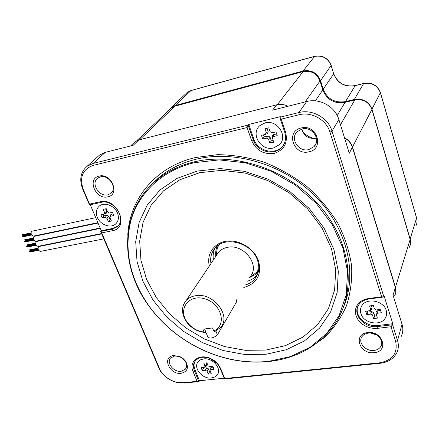 <?xml version="1.0" encoding="UTF-8"?>
<svg xmlns="http://www.w3.org/2000/svg" width="439" height="439" viewBox="0 0 439 439"><rect width="100%" height="100%" fill="white"/><g stroke="black" fill="none" stroke-linecap="round" stroke-linejoin="round"><path stroke-width="0.66" d="M409.313 247.217C410.63 244.797 410.904 242.224 410.141 239.491L371.915 109.437C368.815 101.903 363.108 98.737 354.805 99.944L345.098 102.336L337.218 115.479M170.118 109.179L171.44 107.928L175.002 106.161L303.113 71.606C311.152 70.295 316.782 73.417 319.998 80.979L322.791 89.94C326.934 99.785 334.37 103.917 345.098 102.336M395.764 292.418L395.473 287.199L352.506 146.999C351.178 142.944 348.506 139.876 344.5 137.797M157.178 179.288L156.871 179.342M40.185 251.443L38.445 250.142C37.814 248.227 38.056 247.003 39.181 246.477L101.716 233.899M100.295 228.406L36.86 241.395C35.74 241.922 35.499 243.14 36.13 245.055L37.891 246.367M98.023 223.05L34.527 236.286C33.413 236.813 33.172 238.031 33.808 239.941L35.586 241.269M95.74 217.673L32.19 231.161C31.076 231.688 30.834 232.906 31.471 234.81L33.271 236.149M89.529 204.146L83.262 189.385C79.289 177.372 82.543 169.383 93.019 165.432L247.086 127.54L251.624 140.612C256.146 150.418 263.674 154.687 274.199 153.42C284.132 150.045 287.962 143.076 285.696 132.512L281.256 119.134L299.003 114.771C311.421 111.402 326.396 119.759 329.969 132.128L381.623 296.737L368.184 298.575L364.496 299.475L361.248 301.077L358.603 303.294L356.688 306.016L355.595 309.1L355.376 312.392L356.029 315.729L357.522 318.944L359.782 321.891L362.691 324.421L366.11 326.413L369.874 327.768L373.803 328.421L377.705 328.334L391.034 326.731L395.687 341.564C397.893 353.318 392.471 360.414 379.422 362.855L224.664 378.528L220.674 368.464L217.76 363.75L214.166 360.518L209.853 358.197C198.812 353.494 188.567 361.802 192.995 371.438L197.045 381.326L183.458 382.698L175.885 382.034C169.081 380.053 163.873 376.157 160.268 370.351L101.727 232.879L112.23 230.76C130.174 228.055 117.542 197.226 100.081 201.803L89.529 204.146L89.507 204.931L101.047 202.379C113.855 198.796 127.129 219.16 117.131 226.809L112.28 229.163L100.663 231.408L159.648 369.847C163.5 376.047 169.064 380.212 176.335 382.325L184.429 383.038L199.004 381.568L199.476 380.739L224.093 378.242M197.045 381.326L198.812 381.496L194.389 370.675C192.93 366.883 193.264 363.585 195.393 360.792C198.872 357.072 203.74 356.281 209.99 358.422L217.3 363.558L219.994 367.915L224.543 378.989L380.108 363.272C387.741 362.356 393.196 359.064 396.483 353.395C398.557 349.411 398.908 345.114 397.525 340.505L392.543 324.58L392.795 323.719L384.125 295.979L383.856 296.808L332.021 131.107C328.218 117.866 312.178 108.927 298.899 112.549L279.879 117.251L280.323 116.653L248.759 124.467L253.813 139.081C257.342 150.659 274.161 155.422 281.981 146.9L283.32 145.331M344.549 137.961C348.456 140.134 351.068 143.229 352.38 147.246L395.374 287.507C396.258 290.536 395.973 293.362 394.518 295.99M97.463 156.937L99.505 155.099L105.322 152.344L133.171 145.32L138.845 139.931L276.718 104.806C280.543 103.889 284.296 104.378 287.968 106.26M276.718 104.806L272.548 110.151L306.674 101.541C319.625 97.941 335.198 106.595 338.859 119.512L349.274 153.26L352.38 147.246M395.374 287.507L393.042 295.101L402.031 324.24C403.364 328.762 403.013 332.987 400.977 336.916M173.729 355.563C161.612 356.605 169.399 375.038 181.109 373.315C187.513 371.674 189.011 367.641 185.598 361.209L183.145 358.597L180.028 356.66L173.729 355.563M107.769 196.826C120.401 194.625 111.429 172.664 99.159 176.11C86.642 178.618 95.718 200.096 107.769 196.826M308.913 151.817C324.893 148.958 316.887 123.661 301.17 127.99C285.306 131.25 293.532 155.905 308.913 151.817M367.673 332.608C352.594 333.969 359.525 354.734 374.182 352.638C389.349 351.59 382.627 330.364 367.673 332.608M308.579 348.659L324.394 337.564C333.618 328.537 340.933 318.05 346.338 306.109C350.487 293.493 352.248 280.115 351.617 265.974C349.543 251.64 345.01 237.51 338.019 223.577C329.689 210.056 319.373 197.748 307.07 186.646C293.845 176.516 279.566 168.378 264.229 162.232C248.611 157.387 233.065 154.863 217.601 154.66L195.553 157.508C155.225 166.809 129.428 199.295 127.765 235.282M343.693 306.554C357.62 273.563 347.37 228.73 315.778 196.677C284.231 164.614 235.315 149.847 196.754 159.066C181.702 162.704 168.834 169.086 158.166 178.212L149.951 186.317M194.351 161.832C235.82 151.878 289.081 170.003 320.311 206.539C351.661 243.025 356.419 291.54 335.467 323.093C319.85 345.411 297.686 358.224 268.981 361.516C248.265 363.563 227.797 360.424 207.576 352.105C183.25 341.778 163.538 326.21 148.437 305.401C119.397 265.776 119.776 211.236 155.587 181.016C166.299 171.863 179.216 165.465 194.351 161.832M194.356 162.682L219.138 159.906L245.247 162.765L271.154 171.265L295.255 184.995L316.036 203.147L332.235 224.592L342.925 247.975L347.606 271.856L346.206 294.832L339.062 315.674L326.803 333.366L310.302 347.156L290.563 356.567L268.63 361.357C248.019 363.393 227.643 360.271 207.515 351.996C183.304 341.712 163.681 326.215 148.651 305.506C129.73 278.063 123.825 249.692 130.937 220.4C138.839 192.831 162.101 170.332 194.356 162.682M333.914 249.478L324.037 228.039L309.149 208.393L290.086 191.75L267.999 179.139L244.243 171.292L220.274 168.587L197.479 171.034L177.098 178.327L160.136 189.867L147.323 204.887L139.119 222.474L135.7 241.691L137.045 261.595L142.922 281.295L152.948 299.963L166.633 316.843L183.37 331.269L202.478 342.661L223.182 350.531L244.655 354.492L265.985 354.273L286.223 349.751L304.392 340.96L319.515 328.147L330.693 311.772L337.147 292.55L338.31 271.401L333.914 249.478M331.434 248.469L321.88 227.764L307.503 208.799L289.103 192.743L267.785 180.566L244.858 172.982L221.7 170.354L199.663 172.697L179.935 179.721L163.489 190.866L151.049 205.381L143.048 222.397L139.69 241.011L140.946 260.3L146.599 279.407L156.295 297.51L169.553 313.885L185.774 327.873L204.3 338.908L224.378 346.514L245.192 350.317L265.858 350.064L285.449 345.63L303.02 337.064L317.633 324.613L328.41 308.732L334.611 290.108L335.703 269.656L331.434 248.469M243.804 287.485C257.122 283.501 262.012 274.567 258.472 260.678C254.192 248.567 239.48 239.529 226.798 241.154C214.062 242.624 206.275 254.077 209.365 265.924M245.247 285.004C249.154 283.874 252.337 281.849 254.785 278.935C258.955 273.607 259.844 267.356 257.457 260.168C252.052 243.113 225.586 235.545 215.357 247.794C211.45 252.162 209.985 257.413 210.961 263.548M257.435 274.523L256.969 275.116C254.527 278.024 251.366 280.044 247.475 281.174M213.42 259.877C212.712 255.646 213.255 251.728 215.055 248.128M181.109 371.323C173.806 372.464 166.046 362.735 170.562 358.032L174.727 355.952L179.205 356.512L182.454 358.251L184.995 360.842C187.025 363.975 187.168 366.746 185.428 369.155L181.109 371.323M100.388 176.884C109.026 174.327 117.767 188.386 110.743 193.423L107.835 194.823C99.154 197.276 90.494 183.167 97.683 178.168L100.388 176.884M108.109 178.574L111.522 182.075M302.103 128.973C312.134 126.064 321.293 139.64 314.083 146.599L308.804 149.595C298.663 152.393 289.636 138.609 297.176 131.705L302.103 128.973M301.889 129.028C303.848 135.969 308.485 139.059 315.795 138.296L316.453 138.126M374.028 350.437C365.879 351.628 357.84 342.848 361.763 337.004C363.146 334.814 365.358 333.514 368.392 333.097C376.464 331.813 384.608 340.499 380.86 346.355C379.461 348.67 377.183 350.031 374.028 350.437M370.587 333.036L376.81 335.067M281.256 119.134L279.879 117.251M279.895 117.69L284.757 132.326C286.502 138.274 285.399 143.383 281.454 147.658C273.629 156.191 256.777 151.417 253.243 139.821L248.282 125.499L247.086 127.54M248.282 125.499L248.271 125.066L93.095 163.429L87.18 166.205C80.6 171.901 79.097 179.518 82.675 189.055L89.507 204.931M100.783 231.49L101.727 232.879M100.663 231.408L101.283 230.744L90.264 204.761M133.511 143.18L134.949 141.824L138.845 139.931M302.548 131.415C305.637 135.047 309.528 137.423 314.203 138.543M391.034 326.731L392.543 324.58M392.175 324.789L377.578 326.556C364.611 328.63 352.018 314.434 358.619 305.061C360.814 301.747 364.2 299.738 368.776 299.03L383.483 297.022L381.623 296.737M383.856 296.808L383.483 297.022M248.271 125.066L248.759 124.467M357.747 306.729C354.377 316.124 366.395 327.313 377.902 325.529L392.795 323.719M224.362 378.917L224.664 378.528M194.987 361.335C193.769 363.871 193.764 366.653 194.96 369.693L199.476 380.739M101.283 230.744L113.015 228.362L118.261 225.635M219.061 244.77L217.316 247.936L216.092 255.893M249.445 277.794L256.974 271.966L258.697 269.431M250.06 276.735C260.706 265.573 243.974 243.552 227.517 247.338C223.923 248.013 220.993 249.561 218.721 251.981L216.356 255.503M213.711 330.984L214.841 331.555L220.51 327.499C231.776 315.959 213.272 292.111 195.607 295.721C191.744 296.341 188.622 297.911 186.224 300.424C181.175 306.669 181.269 313.814 186.509 321.842C189.456 325.864 193.292 328.893 198.016 330.929L205.211 332.806L204.064 332.235L202.862 329.206L212.514 327.933L213.711 330.984C227.133 325.551 221.75 304.002 205.331 298.992C189.055 293.471 177.361 309.111 187.212 322.16C189.933 325.875 193.478 328.674 197.841 330.556L204.064 332.235M205.765 331.884L205.211 332.806M327.22 97.266C330.128 100.092 333.591 101.881 337.613 102.622M409.285 247.305L409.346 247.195C410.706 244.699 410.992 242.043 410.202 239.222L371.998 109.229C368.793 101.442 362.905 98.177 354.333 99.428L345.498 101.607C334.776 103.192 327.34 99.06 323.197 89.21L320.541 80.677C317.216 72.863 311.399 69.636 303.102 70.997L175.035 105.579L171.369 107.401L168.746 110.474M203.701 358.899L200.541 359.821L198.187 361.709C192.781 367.652 202.297 379.329 211.384 377.979L214.687 377.03L217.129 375.021C222.359 369.062 212.717 357.434 203.701 358.899M210.923 369.611L210.083 370.225L210.138 370.911L211.296 373.792L208.229 374.116L207.071 371.24L205.353 370.209L202.275 370.538L201.117 367.69L204.678 367.202L204.975 366.049L203.806 363.152L206.879 362.812L208.048 365.709L209.771 366.746L212.888 366.406L214.034 369.276L210.923 369.611L211.11 367.355L213.178 367.13M210.243 368.365L211.11 367.355M203.356 367.443L203.647 368.167L206.72 367.833L208.437 368.859L209.59 371.729L210.429 371.641M206.039 362.905L206.791 364.765L206.423 365.956M208.229 374.116L209.59 371.729M202.275 370.538L203.647 368.167M361.791 305.84C360.348 308.244 360.057 310.845 360.929 313.655C363.569 323.488 381.003 326.55 385.469 317.831C386.759 315.537 387.006 313.056 386.21 310.389C383.664 300.556 366.373 297.428 361.791 305.84L361.884 305.593M374.423 308.787L376.404 309.934L380.256 309.435L381.304 312.749L377.458 313.237L376.272 314.275L377.392 318.105L373.605 318.577L372.546 315.268L370.576 314.121L366.774 314.609L365.714 311.322L370.209 310.582L370.631 309.281L369.561 305.945L373.359 305.44L374.423 308.787M376.036 312.535L375.943 311.915L377.123 310.883L380.575 310.439M367.586 311.081L367.909 312.08L371.707 311.586L373.671 312.727L374.725 316.036L376.657 315.789M371.421 305.698L372.162 308.013L371.679 309.352M373.605 318.577L374.725 316.036M366.774 314.609L367.909 312.08M259.773 125.719C250.115 133.818 261.145 151.45 273.535 147.943L279.319 144.777C288.522 136.589 277.294 119.232 265.052 122.909L259.915 125.543M265.255 134.433L266.27 132.534L264.98 128.731L268.761 127.815L270.051 131.623L272.114 132.792L275.95 131.87L277.218 135.646L273.382 136.551L272.334 137.489L273.634 142.225L269.864 143.103L268.586 139.339L266.533 138.175L262.747 139.075L261.468 135.338L265.255 134.433M267.033 128.232L268.224 131.76L267.362 133.61M272.345 136.496L272.345 135.613L273.387 134.674L276.63 133.9M263.526 134.844L264.212 136.858L267.993 135.958L270.04 137.116L271.318 140.881L273.042 140.475M269.864 143.103L271.318 140.881M262.747 139.075L264.212 136.858M117.476 213.036C114.65 205.556 104.235 201.644 99.269 206.132C96.207 208.98 95.548 212.706 97.288 217.321C100.196 224.817 110.683 228.664 115.627 223.983C118.519 221.185 119.134 217.535 117.476 213.036M107.028 218.419L105.25 217.376L102.21 218.013L100.86 214.819L104.098 214.111L104.586 212.597L103.22 209.348L106.249 208.695L107.615 211.949L109.399 212.997L112.472 212.339L113.816 215.565L110.743 216.213L110.052 216.723L110.052 217.782L111.407 221.015L108.378 221.646L107.028 218.419L108.691 216.273L110.035 219.495L110.71 219.352M103.225 214.314L103.878 215.873L106.913 215.231L108.691 216.273M108.378 221.646L110.035 219.495M105.579 208.838L106.77 211.686L106.084 213.255M110.43 215.286L111.243 214.314L113.125 213.914M102.21 218.013L103.878 215.873M210.034 328.257L205.32 328.882M215.911 331.066L217.398 334.869C214.034 337.816 210.896 338.688 207.982 337.487L207.669 336.686M236.654 299.771L236.769 301.478L217.398 334.869M175.002 106.161L139.668 139.723M303.113 71.606L277.344 104.663M319.998 80.979L305.138 101.925M322.791 89.94L315.317 100.866M354.805 99.944L340.477 124.769M371.915 109.437L352.506 146.999M410.141 239.491L395.473 287.199M155.653 180.456L155.033 181.494M159.088 368.008L158.391 367.344M183.458 382.698L184.429 383.038M299.003 114.771L298.899 112.549L306.674 101.541M285.696 132.512L284.757 132.326M251.624 140.612L253.243 139.821L253.813 139.081M93.019 165.432L93.095 163.429L105.322 152.344M83.262 189.385L82.675 189.055M100.081 201.803L101.047 202.379M112.23 230.76L112.28 229.163L113.015 228.362M402.031 324.24L397.525 340.505L395.687 341.564M338.859 119.512L332.021 131.107L329.969 132.128M379.422 362.855L380.108 363.272M377.705 328.334L377.902 325.529M368.184 298.575L368.776 299.03M192.995 371.438L194.389 370.675L194.96 369.693M220.674 368.464L219.994 367.915M215.829 256.283C215.346 252.59 215.851 249.154 217.349 245.972M258.373 271.505L254.823 274.852L250.373 277.179M185.9 93.677L187.228 92.42L190.789 90.637L314.472 56.439C322.456 55.078 328.021 58.157 331.176 65.669L333.678 73.884C337.613 83.355 344.73 87.295 355.047 85.698L363.536 83.542C371.773 82.28 377.408 85.391 380.448 92.881L416.638 218.298C417.385 221.026 417.099 223.605 415.788 226.036M314.615 56.329L191.025 90.505L175.035 105.579L175.029 106.15M319.987 80.941L320.541 80.677L331.182 65.384C328.081 57.997 322.572 54.974 314.642 56.324L303.102 70.997L303.129 71.601M331.236 65.548L333.678 73.884L323.197 89.21L322.649 89.479M333.739 73.763C337.783 83.245 344.944 87.18 355.222 85.556L345.498 101.607L345.542 102.227M371.871 109.295L380.426 92.585C377.414 85.21 371.838 82.148 363.711 83.394L354.333 99.428L354.377 100.048M380.481 92.788L416.578 217.887L410.081 239.288M207.071 371.24L208.437 368.859M205.353 370.209L206.72 367.833M204.975 366.049L206.791 364.765M377.458 313.237L377.123 310.883M372.546 315.268L373.671 312.727M370.576 314.121L371.707 311.586M370.631 309.281L372.162 308.013M266.27 132.534L268.224 131.76M273.382 136.551L273.387 134.674M268.586 139.339L270.04 137.116M266.533 138.175L267.993 135.958M105.25 217.376L106.913 215.231M104.586 212.597L106.77 211.686M110.743 216.213L111.243 214.314M236.336 300.314L236.769 301.478M171.44 107.928L136.842 140.656M103.829 238.865L40.103 251.459M38.429 250.109L29.907 251.799M38.522 250.301L29.945 252.008M38.094 248.781L29.989 250.4M38.116 248.99L30.028 250.603M38.089 248.161L29.062 249.972M38.078 248.381L29.1 250.175M38.226 249.533L28.979 251.377M38.286 249.736L29.018 251.58M38.144 249.16L29.484 250.888M38.188 249.368L29.523 251.092M37.809 246.383L101.568 233.548M36.124 245.039L27.591 246.762M36.217 245.231L27.63 246.97M35.773 243.085L26.746 244.924M35.762 243.305L26.79 245.132M35.779 243.716L27.679 245.363M35.806 243.925L27.723 245.566M35.916 244.452L26.658 246.328M35.976 244.655L26.702 246.537M35.833 244.084L27.169 245.845M35.872 244.293L27.213 246.054M35.51 241.285L100.136 228.033M33.808 239.946L25.27 241.702M33.902 240.144L25.314 241.911M33.446 237.987L24.425 239.859M33.441 238.201L24.463 240.067M33.457 238.624L25.358 240.303M33.485 238.838L25.402 240.506M33.589 239.348L24.332 241.263M33.655 239.551L24.375 241.472M33.507 238.992L24.847 240.781M33.551 239.2L24.886 240.989M33.194 236.166L97.859 222.666M31.482 234.832L22.938 236.621M31.581 235.03L22.982 236.83M31.109 232.862L22.087 234.766M31.103 233.082L22.131 234.975M31.125 233.515L23.031 235.222M31.153 233.724L23.069 235.425M31.174 233.872L22.515 235.694M31.218 234.08L22.554 235.902M31.257 234.223L21.994 236.171M31.323 234.431L22.038 236.38M175.885 382.034L176.335 382.325M160.268 370.351L159.648 369.847M158.166 178.212L155.587 181.016M254.785 278.935L256.969 275.116M179.205 356.512L178.903 356.205M184.995 360.842L185.598 361.209M186.213 367.838L185.428 369.155M111.709 192.452L110.743 193.423M316.053 143.372L314.083 146.599M381.716 343.517L380.86 346.355M281.981 146.9L281.454 147.658M99.505 155.099L87.18 166.205M130.542 145.984L134.949 141.824M217.3 363.558L217.76 363.75M117.866 226.008L117.131 226.809M258.703 269.376L257.666 270.77M197.841 330.556L198.016 330.929M187.212 322.16L186.509 321.842M218.721 251.981L186.224 300.424M216.158 255.794L217.316 247.936M171.369 107.401L187.228 92.42L190.987 90.516M355.222 85.556L363.684 83.405M416.66 218.172L417.05 221.102M210.089 370.209L210.276 367.97M204.799 367.103L206.489 365.912M376.278 314.242L375.949 311.92M370.379 310.428L371.74 309.303M265.59 134.318L267.428 133.588M272.339 137.478L272.345 135.613M104.202 214.067L106.282 213.195M110.052 216.723L110.551 214.825M204.607 328.976L207.982 337.487"/></g></svg>
